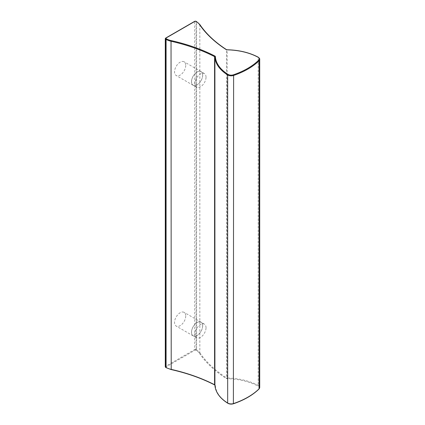 <?xml version="1.0" encoding="UTF-8"?>
<svg xmlns="http://www.w3.org/2000/svg" width="425" height="425" viewBox="0 0 425 425"><rect width="100%" height="100%" fill="white"/><g stroke="black" fill="none" stroke-linecap="round" stroke-linejoin="round"><path stroke-width="0.32" stroke-dasharray="2.12 1.59" d="M185.736 315.987A7.91 4.569 -60 0 1 182.282 323.946A7.91 4.569 -60 0 1 176.184 326.065A7.91 4.569 -60 0 1 174.548 322.447A7.91 4.569 -60 0 1 178.001 314.484A7.91 4.569 -60 0 1 184.099 312.364A7.91 4.569 -60 0 1 185.736 315.987M185.736 65.418A7.91 4.569 -60 0 1 182.282 73.382A7.91 4.569 -60 0 1 176.184 75.501A7.91 4.569 -60 0 1 174.548 71.878A7.91 4.569 -60 0 1 178.001 63.915A7.91 4.569 -60 0 1 184.099 61.795A7.91 4.569 -60 0 1 185.736 65.418M206.029 327.76A7.841 4.526 120 0 0 204.404 324.169A7.841 4.526 120 0 0 198.363 326.272A7.841 4.526 120 0 0 194.942 334.162A7.841 4.526 120 0 0 196.568 337.753A7.841 4.526 120 0 0 202.608 335.649A7.841 4.526 120 0 0 206.029 327.76M202.64 325.805A7.841 4.526 120 0 0 201.014 322.214A7.841 4.526 120 0 0 194.974 324.312A7.841 4.526 120 0 0 191.553 332.201A7.841 4.526 120 0 0 193.173 335.793A7.841 4.526 120 0 0 199.219 333.694A7.841 4.526 120 0 0 202.64 325.805M191.5 81.664A7.91 4.569 120 0 0 193.141 85.287A7.91 4.569 120 0 0 199.235 83.167A7.91 4.569 120 0 0 202.688 75.204A7.91 4.569 120 0 0 201.052 71.581A7.91 4.569 120 0 0 194.953 73.7A7.91 4.569 120 0 0 191.5 81.664M202.64 75.236A7.841 4.526 120 0 0 201.014 71.644A7.841 4.526 120 0 0 194.974 73.743A7.841 4.526 120 0 0 191.553 81.637A7.841 4.526 120 0 0 193.173 85.223A7.841 4.526 120 0 0 199.219 83.125A7.841 4.526 120 0 0 202.64 75.236M206.029 77.191A7.841 4.526 120 0 0 204.404 73.605A7.841 4.526 120 0 0 198.363 75.703A7.841 4.526 120 0 0 194.942 83.592A7.841 4.526 120 0 0 196.568 87.183A7.841 4.526 120 0 0 202.608 85.08A7.841 4.526 120 0 0 206.029 77.191M191.5 332.233A7.91 4.569 120 0 0 193.141 335.856A7.91 4.569 120 0 0 199.235 333.737A7.91 4.569 120 0 0 202.688 325.773A7.91 4.569 120 0 0 201.052 322.15A7.91 4.569 120 0 0 194.953 324.27A7.91 4.569 120 0 0 191.5 332.233M259.717 387.446A4.797 2.768 0 0 0 258.182 385.417L258.182 57.327A47.951 27.683 0 0 0 227.173 49.959L227.173 378.048A47.951 27.683 0 0 1 258.182 385.417A0.478 0.266 -61.8 0 1 257.858 386.012A47.472 27.407 0 0 0 227.157 378.717L227.173 378.048A0.962 0.552 0 0 1 226.488 377.862L226.488 49.773A0.962 0.552 0 0 0 227.173 49.959L227.168 49.842M259.717 59.357A4.797 2.768 0 0 0 258.182 57.327A0.478 0.266 -61.8 0 0 258.087 57.109M199.782 24.464A0.478 0.367 -34 0 1 199.835 24.634L199.835 352.723A14.386 8.303 0 0 0 196.6 349.86A0.478 0.276 -60 0 1 196.26 350.444A13.908 8.027 0 0 1 199.389 353.212A0.478 0.367 146 0 0 199.835 352.723A143.852 83.05 0 0 0 226.488 377.862A0.478 0.292 123 0 1 226.127 378.436A1.44 0.829 0 0 0 227.157 378.717M196.499 21.553A0.478 0.276 -60 0 1 196.6 21.771L196.079 21.468L196.079 349.557L196.6 349.86L196.6 21.771A14.386 8.303 0 0 1 199.835 24.634A143.852 83.05 0 0 0 226.488 49.773A0.478 0.292 123 0 0 226.392 49.555M196.26 350.444L195.739 350.147A0.478 0.276 0 0 0 195.059 350.147L165.904 366.982A0.478 0.276 -120 0 1 165.564 366.392L165.564 38.303L194.724 21.468L194.724 349.557L165.564 366.392A0.962 0.552 0 0 0 165.282 366.786M195.739 350.147A0.478 0.276 -60 0 0 196.079 349.557A0.962 0.552 0 0 0 194.724 349.557A0.478 0.276 -120 0 0 195.059 350.147M195.978 21.25A0.478 0.276 -60 0 1 196.079 21.468A0.962 0.552 0 0 0 194.724 21.468A0.478 0.276 -120 0 1 194.82 21.25M258.974 389.056A0.478 0.335 45.6 0 1 258.639 389.103A71.448 41.246 180 0 1 233.383 403.686A4.314 2.492 180 0 1 228.023 403.235A47.472 27.407 180 0 1 215.385 385.512A1.44 0.829 0 0 0 214.907 384.917L214.689 384.954M215.385 385.512A0.478 0.393 -3.3 0 1 214.912 385.167M166.18 367.694A0.478 0.276 120 0 0 166.419 367.673A13.908 8.027 0 0 0 171.217 369.479A144.33 83.327 180 0 1 214.907 384.917M165.904 366.982A0.478 0.276 0 0 0 165.904 367.37L166.419 367.673M199.389 353.212A144.33 83.327 0 0 0 226.127 378.436M258.639 389.103A4.314 2.492 0 0 0 257.858 386.012M204.404 324.169L201.014 322.214M193.141 85.287L176.184 75.501M204.404 73.605L201.014 71.644M193.141 335.856L176.184 326.065M196.568 87.183L193.173 85.223M201.052 322.15L184.099 312.364M196.568 337.753L193.173 335.793M201.052 71.581L184.099 61.795"/><path stroke-width="0.64" d="M165.564 38.303A0.962 0.552 0 0 0 165.282 38.696A0.962 0.552 0 0 0 165.564 39.089L165.564 367.173A0.478 0.276 120 0 0 165.66 367.397L165.282 366.786A0.962 0.552 0 0 0 165.564 367.173L166.085 367.476A14.386 8.303 0 0 0 171.041 369.346A143.852 83.05 180 0 1 214.588 384.731L214.588 56.642A143.852 83.05 180 0 0 171.041 41.257L171.217 369.479M233.383 403.686L233.623 75.448A71.926 41.528 180 0 0 259.053 60.764L259.053 388.854A71.926 41.528 180 0 1 233.623 403.532A4.797 2.768 180 0 1 227.673 403.033A47.951 27.683 180 0 1 214.907 385.13L214.907 57.04A0.962 0.552 0 0 0 214.588 56.642L214.907 56.047A1.44 0.829 0 0 1 215.385 56.637A0.478 0.393 -3.3 0 0 214.907 57.04A47.951 27.683 180 0 0 227.673 74.943A0.478 0.287 -58.1 0 1 228.023 74.364A47.472 27.407 180 0 1 215.385 56.637M228.023 403.235A0.478 0.287 -58.1 0 1 227.673 403.033L227.673 74.943A4.797 2.768 180 0 0 233.623 75.448L233.383 74.816A4.314 2.492 180 0 1 228.023 74.364M165.66 367.397L166.18 367.694A0.478 0.276 120 0 1 166.085 367.476L166.085 39.387A14.386 8.303 0 0 0 171.041 41.257L171.217 40.603A144.33 83.327 180 0 1 214.907 56.047M196.26 21.574A0.478 0.276 -60 0 1 196.499 21.553L199.782 24.464A0.478 0.367 -34 0 0 199.389 24.342A13.908 8.027 0 0 0 196.26 21.574L195.739 21.271A0.478 0.276 0 0 0 195.059 21.271L165.904 38.107A0.478 0.276 0 0 0 165.904 38.5A0.478 0.276 120 0 0 165.564 39.089L166.085 39.387A0.478 0.276 120 0 1 166.419 38.803A13.908 8.027 0 0 0 171.217 40.603M259.717 387.446L258.974 389.056A0.478 0.335 45.6 0 0 259.053 388.854A4.797 2.768 0 0 0 259.717 387.446L259.717 59.357C259.925 58.809 259.383 58.055 258.087 57.109C249.3 52.509 238.993 50.06 227.163 49.757L226.392 49.555A0.478 0.292 123 0 0 226.127 49.566A1.44 0.829 0 0 0 227.157 49.842A47.472 27.407 0 0 1 257.858 57.141A0.478 0.266 -61.8 0 1 258.087 57.109M233.383 74.816A71.448 41.246 180 0 0 258.639 60.233A0.478 0.335 -134.4 0 1 259.053 60.764A4.797 2.768 0 0 0 259.717 59.357M214.907 385.13A0.962 0.552 0 0 0 214.588 384.731L214.907 385.146A0.478 0.393 -3.3 0 1 214.907 385.13M165.904 38.5L166.419 38.803M258.639 60.233A4.314 2.492 0 0 0 257.858 57.141M199.389 24.342A144.33 83.327 0 0 0 226.127 49.566M195.739 21.271A0.478 0.276 -60 0 1 195.978 21.25L196.499 21.553M195.059 21.271A0.478 0.276 -120 0 0 194.82 21.25L165.66 38.085L165.282 38.696L165.282 366.786M166.18 367.694L171.11 369.553C187.234 373.187 201.758 378.324 214.689 384.954M226.392 49.555C214.917 42.096 206.051 33.729 199.782 24.464M194.82 21.25L195.978 21.25M258.974 389.056C252.636 395.202 244.157 400.1 233.538 403.75C231.402 404.366 229.479 404.196 227.773 403.251C219.736 398.135 215.443 392.1 214.907 385.146"/></g></svg>
